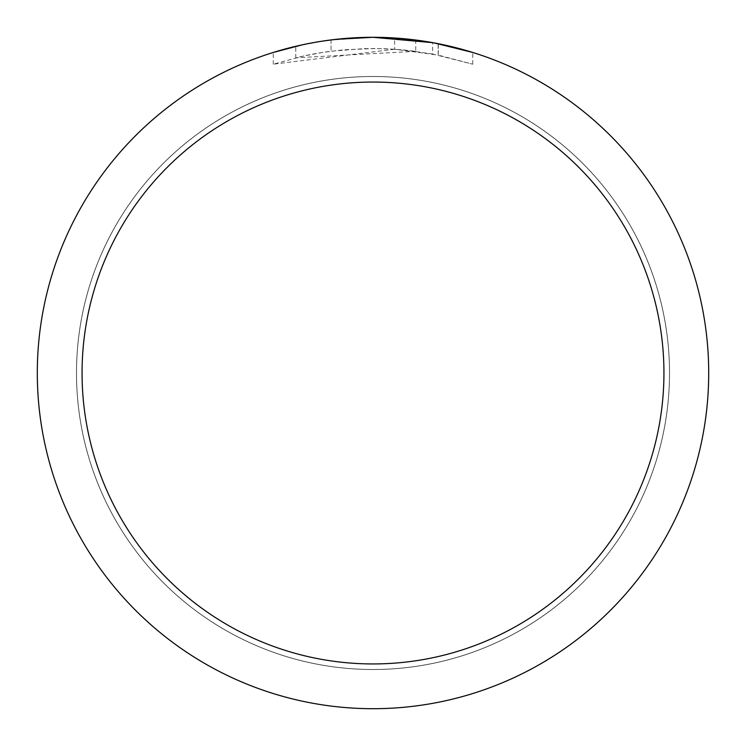 <?xml version="1.0" encoding="UTF-8"?>
<svg xmlns="http://www.w3.org/2000/svg" width="746" height="746" viewBox="0 0 746 746"><rect width="100%" height="100%" fill="white"/><g stroke="black" fill="none" stroke-linecap="round" stroke-linejoin="round"><path stroke-width="0.56" stroke-dasharray="3.73 2.8" d="M373 76.521A296.479 296.479 0 0 1 669.479 373A296.479 296.479 0 0 1 373 669.479A296.479 296.479 0 0 1 76.521 373A296.479 296.479 0 0 1 373 76.521A296.479 296.479 0 0 1 669.479 373A296.479 296.479 0 0 1 373 669.479A296.479 296.479 0 0 1 76.521 373A296.479 296.479 0 0 1 373 76.521M394.634 49.236L273.278 64.203L303.081 56.109L323.335 52.313L343.785 49.805L374.66 48.49L395.249 49.255L415.755 51.315L415.755 40.032L373 37.3A335.7 335.7 0 0 1 708.7 373A335.7 335.7 0 0 1 373 708.7A335.7 335.7 0 0 1 37.3 373A335.7 335.7 0 0 1 373 37.3L379.695 37.365M384.367 37.496L414.338 39.855M328.986 40.2L373 37.3L394.634 38.018L438.163 43.688L438.163 55.101L394.643 49.208L394.643 37.999M438.154 43.688L434.219 42.932M472.731 52.462L432.624 42.643L432.633 54.02L472.731 64.203L438.154 55.101M415.755 51.315L295.78 57.815A324.51 324.51 0 0 1 331.047 51.213L364.16 48.611L384.675 48.704L405.246 50.094L432.633 54.02M331.047 39.93L331.047 51.213L331.047 39.93A335.7 335.7 0 0 0 295.78 46.299L322.813 41.077M336.716 39.268L335.14 39.445M273.26 64.203L273.26 52.462L301.216 45.068L322.552 41.114L351.31 37.999L373 37.3L350.247 38.074M438.163 55.101L438.163 43.688M472.759 64.203L472.759 52.462L472.759 64.203M295.78 57.815L295.78 46.299L295.78 57.815M302.531 44.779L321.675 41.244M331.047 39.939L348.391 38.205M76.465 373A296.535 296.535 0 0 1 373 76.465A296.535 296.535 0 0 1 669.535 373A296.535 296.535 0 0 1 373 669.535A296.535 296.535 0 0 1 76.465 373A296.535 296.535 0 0 1 373 76.465A296.535 296.535 0 0 1 669.535 373A296.535 296.535 0 0 1 373 669.535A296.535 296.535 0 0 1 76.465 373M438.303 43.716L438.303 55.129"/><path stroke-width="1.12" d="M379.695 37.365L384.367 37.496M414.338 39.855L415.755 40.032M432.633 42.643L373 37.3A335.7 335.7 0 0 1 708.7 373A335.7 335.7 0 0 1 373 708.7A335.7 335.7 0 0 1 37.3 373A335.7 335.7 0 0 1 373 37.3L336.716 39.268M434.219 42.932L472.731 52.462M373 82.06A290.94 290.94 0 0 1 663.94 373A290.94 290.94 0 0 1 373 663.94A290.94 290.94 0 0 1 82.06 373A290.94 290.94 0 0 1 373 82.06M335.14 39.445L331.047 39.93M273.278 52.462L302.531 44.779M322.813 41.077L328.986 40.2M321.675 41.244L331.047 39.939M348.391 38.205L350.247 38.074"/></g></svg>
